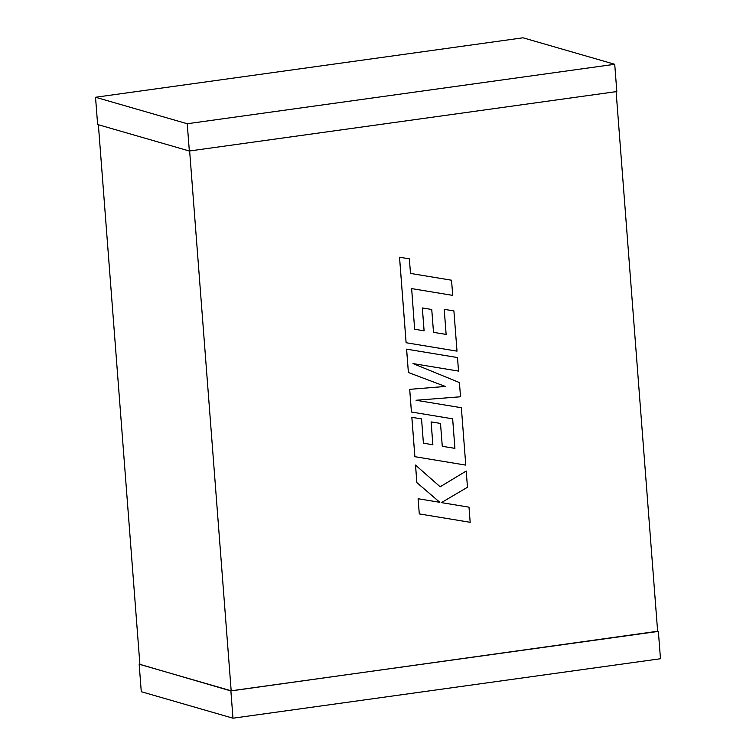 <?xml version="1.0" encoding="UTF-8"?>
<svg xmlns="http://www.w3.org/2000/svg" width="756" height="756" viewBox="0 0 756 756"><rect width="100%" height="100%" fill="white"/><g stroke="black" fill="none" stroke-linecap="round" stroke-linejoin="round"><path stroke-width="1.13" d="M189.643 150.964L231.175 690.795L657.644 631.487L616.112 91.656M98.374 124.74L139.898 664.439L231.175 690.795M657.625 631.26L230.882 690.927L139.888 664.344M658.372 631.477L660.47 658.741L232.98 718.2L141.278 691.712L139.18 664.448M232.98 718.2L230.882 690.927M189.34 151.011L97.628 124.523L95.53 97.259L523.02 37.8L614.722 64.288L616.82 91.552L189.34 151.011L187.242 123.738L95.53 97.259M614.722 64.288L187.242 123.738M414.638 329.229L411.651 288.603L452.712 295.379L451.54 280.211L410.489 273.426L409.365 258.845L399.518 257.22L406.095 342.733L457.002 351.143L453.902 310.905L444.207 309.336L446.135 334.407L433.509 332.347L431.752 309.497L422.33 307.957L424.088 330.816L414.638 329.219L424.088 330.816M451.54 280.211L410.489 273.436M409.365 258.845L399.518 257.22M399.537 257.229L406.114 342.742M453.902 310.905L444.207 309.336M444.226 309.336L446.135 334.407M446.153 334.417L433.509 332.356M431.752 309.497L422.33 307.957M422.349 307.966L424.107 330.826M461.358 407.72L416.055 400.264L460.517 396.768L459.421 382.564L413.022 363.589L458.533 371.092L457.493 357.56L406.586 349.149L408.391 372.51L445.35 386.448L409.686 389.34L411.425 412.02L452.655 418.824L454.904 448.355L442.279 446.305L440.502 423.436L431.1 421.905L432.857 444.764L423.407 443.177L421.546 418.909L411.84 417.331L414.864 456.69L465.772 465.11L461.358 407.72L416.065 400.264M406.615 349.159L408.391 372.51M408.41 372.519L445.35 386.448M445.369 386.458L409.705 389.34L411.453 412.029M452.655 418.824L454.923 448.355L442.279 446.305M440.521 423.445L431.118 421.905L432.876 444.774L423.407 443.177M421.546 418.909L411.84 417.331M411.859 417.34L414.883 456.69M457.474 357.55L406.586 349.149M469.003 507.163L441.381 502.627L467.473 487.261L466.206 471.045L440.162 486.798L415.507 465.082L416.858 482.611L439.794 502.305L418.096 498.733L419.287 513.91L470.175 522.302L469.003 507.163L441.381 502.617M419.287 513.91L418.096 498.733L439.822 502.305L416.858 482.611M466.206 471.045L440.153 486.779M415.535 465.091L416.877 482.621"/></g></svg>
